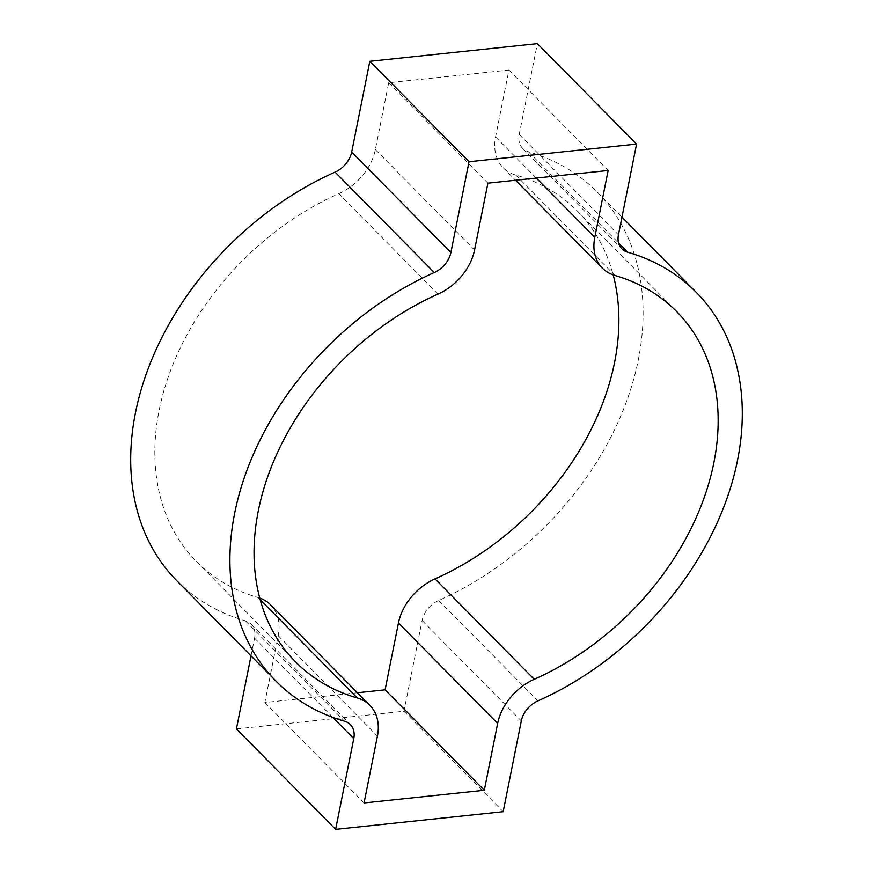 <?xml version="1.0" encoding="UTF-8"?>
<svg xmlns="http://www.w3.org/2000/svg" width="873" height="873" viewBox="0 0 873 873"><rect width="100%" height="100%" fill="white"/><g stroke="black" fill="none" stroke-linecap="round" stroke-linejoin="round"><path stroke-width="0.65" stroke-dasharray="4.37 3.27" d="M251.02 655.863L254.556 638.174A22.873 16.816 135.4 0 0 251.118 624.173A22.873 16.816 135.4 0 0 245.4 620.834A274.504 201.728 -44.6 0 1 176.826 580.752M236.419 728.922L403.97 711.255L422.106 620.507A22.873 16.816 -44.6 0 1 438.726 600.46A274.504 201.728 -44.6 0 0 596.968 191.82A274.504 201.728 -44.6 0 0 528.394 151.738A22.873 16.816 135.4 0 1 522.676 148.399A22.873 16.816 135.4 0 1 519.239 134.398L537.375 43.65M357.45 692.758L264.857 702.514L278.203 635.675A50.328 36.982 135.4 0 0 270.641 604.88M259.805 598.092A50.328 36.982 135.4 0 0 258.07 597.536A247.048 181.562 -44.6 0 1 196.36 561.459A247.048 181.562 -44.6 0 1 338.768 193.686L437.973 294.114M338.768 193.686A50.328 36.982 -44.6 0 0 375.346 149.567L388.692 82.728L508.937 70.058L495.58 136.897A50.328 36.982 135.4 0 0 503.154 167.692A50.328 36.982 135.4 0 0 515.725 175.037A247.048 181.562 -44.6 0 1 577.435 211.113A247.048 181.562 -44.6 0 1 613.195 274.908M403.97 711.255L503.175 811.694M388.692 82.728L487.909 183.166M508.937 70.058L608.143 170.486M264.857 702.514L364.063 802.942M254.556 638.174L332.809 717.388M245.4 620.834L344.606 721.262M519.239 134.398L618.444 234.826M528.394 151.738L618.619 243.076M438.726 600.46L537.932 700.888M422.106 620.507L521.312 720.934M278.203 635.675L377.42 736.103M258.07 597.536L260.252 599.74M375.346 149.567L474.552 249.994M495.58 136.897L536.251 178.059M515.725 175.037L614.93 275.464M251.118 624.173L350.324 724.601M522.676 148.399L621.882 248.827M596.968 191.82L621.98 217.137M196.36 561.459L295.565 661.887M503.154 167.692L515.55 180.242M577.435 211.113L676.64 311.541"/><path stroke-width="1.31" d="M276.032 681.18L176.826 580.752A274.504 201.728 -44.6 0 1 335.068 172.112L434.274 272.54A274.504 201.728 135.4 0 0 276.032 681.18A274.504 201.728 135.4 0 0 344.606 721.262A22.873 16.816 135.4 0 1 350.324 724.601A22.873 16.816 135.4 0 1 353.761 738.602L335.625 829.35L503.175 811.694L521.312 720.934A22.873 16.816 -44.6 0 1 537.932 700.888A274.504 201.728 135.4 0 0 696.174 292.248A274.504 201.728 135.4 0 0 627.6 252.166A22.873 16.816 135.4 0 1 621.882 248.827A22.873 16.816 135.4 0 1 618.444 234.826L636.581 144.078L469.03 161.745L450.894 252.493A22.873 16.816 -44.6 0 1 434.274 272.54M636.581 144.078L537.375 43.65L369.825 61.306L351.688 152.066A22.873 16.816 -44.6 0 1 335.068 172.112M251.02 655.863L236.419 728.922L335.625 829.35M357.45 692.758L385.091 689.834L398.448 623.006L497.654 723.433L484.308 790.272L364.063 802.942L377.42 736.103A50.328 36.982 135.4 0 0 369.846 705.308L270.641 604.88A50.328 36.982 135.4 0 0 259.805 598.092M398.448 623.006A50.328 36.982 -44.6 0 1 435.027 578.886L534.232 679.314A247.048 181.562 135.4 0 0 676.64 311.541A247.048 181.562 135.4 0 0 614.93 275.464A50.328 36.982 135.4 0 1 602.359 268.12A50.328 36.982 135.4 0 1 594.797 237.325L608.143 170.486L487.909 183.166L474.552 249.994A50.328 36.982 -44.6 0 1 437.973 294.114A247.048 181.562 135.4 0 0 295.565 661.887A247.048 181.562 135.4 0 0 357.275 697.964A50.328 36.982 135.4 0 1 369.846 705.308M613.195 274.908A247.048 181.562 -44.6 0 1 435.027 578.886M497.654 723.433A50.328 36.982 -44.6 0 1 534.232 679.314M369.825 61.306L469.03 161.745M385.091 689.834L484.308 790.272M332.809 717.388L353.761 738.602M351.688 152.066L450.894 252.493M618.619 243.076L627.6 252.166M260.252 599.74L357.275 697.964M536.251 178.059L594.797 237.325M621.98 217.137L696.174 292.248M515.55 180.242L602.359 268.12"/></g></svg>
